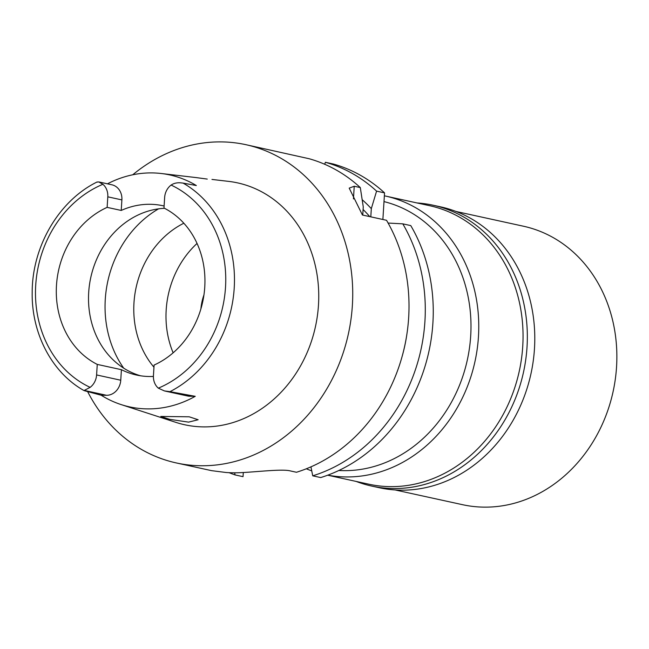 <?xml version="1.0" encoding="UTF-8"?>
<svg xmlns="http://www.w3.org/2000/svg" width="649" height="649" viewBox="0 0 649 649"><rect width="100%" height="100%" fill="white"/><g stroke="black" fill="none" stroke-linecap="round" stroke-linejoin="round"><path stroke-width="0.97" d="M169.965 391.663L164.4 390.925L158.332 388.151A15.308 13.207 102.3 0 1 153.44 375.601L154.097 365.062A85.514 73.759 -77.7 0 0 204.76 287.077A85.514 73.759 -77.7 0 0 163.978 208.029L164.643 197.483A15.308 13.207 102.3 0 1 171.101 185.07C173.802 183.261 177.023 182.515 180.779 182.84L183.091 183.099A115.96 100.019 102.3 0 1 234.216 288.051A115.96 100.019 102.3 0 1 169.965 391.663L195.244 396.32A118.094 101.861 102.3 0 1 121.16 404.595A118.094 101.861 102.3 0 1 101.187 395.233L84.265 390.666M164.108 206.009A85.514 73.759 -77.7 0 0 162.98 205.757A85.514 73.759 -77.7 0 0 121.225 210.446L121.89 199.908A15.308 13.207 -77.7 0 0 111.888 184.795L98.753 181.923L102.907 184.284A15.308 13.207 102.3 0 1 107.799 196.825L107.134 207.372A85.514 73.759 -77.7 0 0 56.479 285.357A85.514 73.759 -77.7 0 0 97.261 364.405L96.596 374.944A15.308 13.207 102.3 0 1 90.13 387.356L84.265 390.43L106.517 395.29A15.308 13.207 -77.7 0 0 120.755 380.225L121.412 369.687A85.514 73.759 -77.7 0 0 136.509 375.041A85.514 73.759 -77.7 0 0 153.407 376.436M140.565 375.787A85.514 73.759 102.3 0 1 88.694 292.399A85.514 73.759 102.3 0 1 164.538 208.313M107.134 207.372L121.225 210.446M107.458 183.829A117.08 100.976 102.3 0 1 161.22 173.502A117.08 100.976 102.3 0 1 196.347 185.541L183.091 183.099M97.391 182.109L98.753 181.923M121.16 404.595L175.903 422.377A123.797 106.777 -77.7 0 0 318.472 305.071A123.797 106.777 -77.7 0 0 228.602 181.379L211.963 179.432M196.298 177.607L207.258 179.083M188.599 422.134L198.132 419.741L189.175 416.796L160.798 416.447L169.689 419.335L188.599 422.134M101.187 395.233L106.517 395.29M164.4 390.925L187.602 395.995A15.308 13.207 -77.7 0 0 189.914 396.263L195.244 396.32M121.412 369.687L97.261 364.405M183.845 223.215A88.775 76.566 -77.7 0 0 133.97 302.888A88.775 76.566 -77.7 0 0 153.967 367.212M173.137 352.813A88.775 76.566 102.3 0 1 166.185 309.93A88.775 76.566 102.3 0 1 197.053 243.44M203.956 294.914A48.87 42.144 -77.7 0 0 200.89 308.916M327.664 475.198L368.721 484.178A142.529 122.929 -77.7 0 0 522.737 346.371A142.529 122.929 -77.7 0 0 429.614 205.701L385.328 196.014A142.529 122.929 102.3 0 1 478.451 336.685A142.529 122.929 102.3 0 1 327.761 475.165M311.747 470.874A142.529 122.929 102.3 0 1 306.312 468.789M384.37 195.811A142.529 122.929 102.3 0 1 385.328 196.014M338.819 470.493A136.825 118.013 -77.7 0 0 470.687 336.012A136.825 118.013 -77.7 0 0 384.005 201.604M402.794 223.848A162.891 140.492 102.3 0 1 312.737 475.822L320.711 477.567A162.891 140.492 -77.7 0 0 410.76 225.592L402.794 223.848L388.102 223.053M243.294 472.513L243.034 476.658L235.068 474.922A162.891 140.492 102.3 0 1 229.105 472.675M384.549 192.875A162.891 140.492 -77.7 0 0 333.367 164.027L325.4 162.282A162.891 140.492 102.3 0 1 376.582 191.131L384.549 192.875L382.878 219.492M362.75 215.087L363.262 206.885L360.309 187.577L354.24 186.247L349.203 188.129L362.442 215.022L386.52 220.287A162.891 140.492 -77.7 0 1 408.651 317.775A162.891 140.492 -77.7 0 1 296.471 472.261L290.517 470.963C282.664 468.7 256.639 471.977 240.235 472.675A162.891 140.492 -77.7 0 1 226.12 472.504L211.631 470.663L176.35 462.948A162.891 140.492 102.3 0 1 87.631 391.582M312.737 475.822L310.944 466.85M234.638 472.796L235.068 474.922M324.678 164.262L325.4 162.282M370.798 216.847L371.317 208.645L376.582 191.131M360.309 187.577A162.891 140.492 -77.7 0 0 309.127 158.729L245.939 144.695A162.891 140.492 102.3 0 1 352.366 305.468A162.891 140.492 102.3 0 1 176.35 462.948M132.745 174.784A162.891 140.492 102.3 0 1 245.939 144.695M406.688 335.501A148.491 128.072 102.3 0 1 402.064 356.65M369.768 216.628A141.709 122.231 -77.7 0 0 363.099 209.513M362.199 199.738A148.491 128.072 102.3 0 1 371.317 208.645M371.682 486.069L379.13 487.699A143.745 123.983 -77.7 0 0 534.468 348.716A143.745 123.983 -77.7 0 0 440.541 206.836L433.094 205.214A143.745 123.983 102.3 0 1 527.02 347.093A143.745 123.983 102.3 0 1 371.682 486.069A143.745 123.983 102.3 0 1 356.187 481.436M417.08 202.959A143.745 123.983 102.3 0 1 433.094 205.214M395.152 489.954L462.534 504.687A142.529 122.929 -77.7 0 0 616.55 366.888A142.529 122.929 -77.7 0 0 523.427 226.217L456.044 211.477M171.101 185.07A109.454 94.405 102.3 0 1 225.511 287.32A109.454 94.405 102.3 0 1 158.332 388.151M121.89 199.908L107.799 196.825M90.13 387.356A109.454 94.405 102.3 0 1 35.719 285.114A109.454 94.405 102.3 0 1 102.907 184.284M96.596 374.944L120.755 380.225M123.716 368.178A103.84 89.562 102.3 0 1 105.276 299.311A103.84 89.562 102.3 0 1 158.551 208.856M354.24 186.247L353.445 198.935M167.661 391.396L189.914 396.263M84.078 390.601C51.944 372.729 31.403 333.472 32.19 292.277C32.166 246.32 58.994 200.549 97.204 181.923M161.22 173.502L196.477 177.623"/></g></svg>
